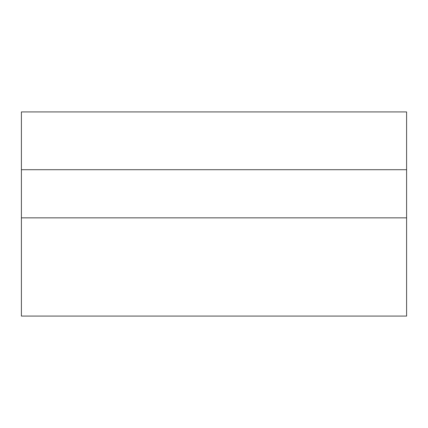 <?xml version="1.0" encoding="UTF-8"?>
<svg xmlns="http://www.w3.org/2000/svg" width="428" height="428" viewBox="0 0 428 428"><rect width="100%" height="100%" fill="white"/><g stroke="black" fill="none" stroke-linecap="round" stroke-linejoin="round"><path stroke-width="0.64" d="M21.4 217.852L21.4 111.922L406.6 111.922L406.6 316.078L21.4 316.078L21.4 217.852L406.6 217.852M21.4 169.702L406.6 169.702"/></g></svg>
